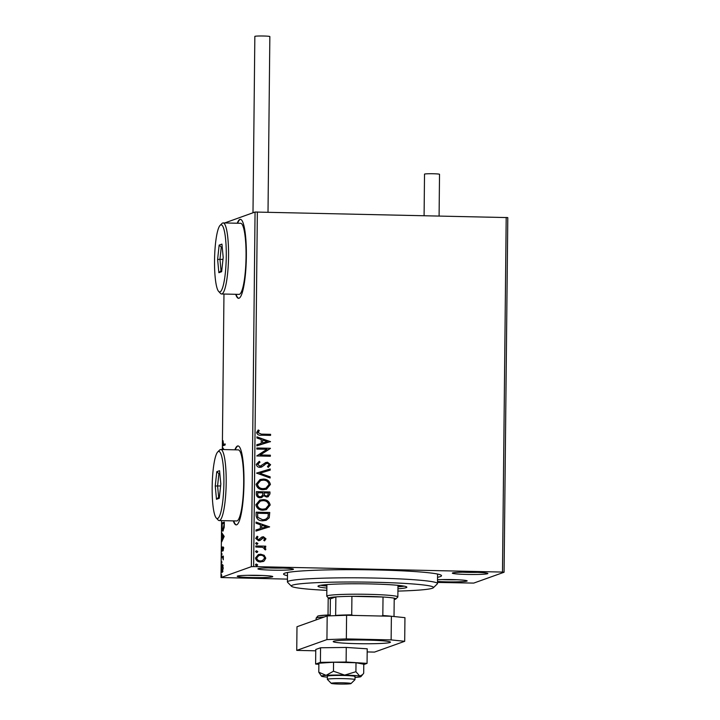 <?xml version="1.0" encoding="UTF-8"?>
<svg xmlns="http://www.w3.org/2000/svg" width="720" height="720" viewBox="0 0 720 720"><rect width="100%" height="100%" fill="white"/><g stroke="black" fill="none" stroke-linecap="round" stroke-linejoin="round"><path stroke-width="1.08" d="M287.496 575.703A78.984 5.157 0.6 0 1 283.734 573.723A78.984 5.157 0.6 0 1 284.778 573.174A78.984 5.157 0.6 0 1 366.912 569.781A78.984 5.157 0.6 0 1 441.351 575.37A78.984 5.157 0.6 0 1 440.307 576.594A78.984 5.157 0.6 0 1 437.553 577.278M437.526 579.735A17.775 1.161 0.6 0 1 456.111 579.717A17.775 1.161 0.6 0 1 467.136 580.833A17.775 1.161 0.6 0 1 466.893 581.103A17.775 1.161 0.6 0 1 455.175 581.877A17.775 1.161 0.6 0 1 437.508 581.463M237.492 576.054A17.775 1.161 0.6 0 1 255.969 575.298A17.775 1.161 0.6 0 1 272.718 576.549A17.775 1.161 0.6 0 1 272.484 576.828A17.775 1.161 0.6 0 1 252.846 577.575A17.775 1.161 0.6 0 1 237.258 576.18A17.775 1.161 0.6 0 1 237.492 576.054M258.183 568.656A17.775 1.161 0.6 0 1 276.669 567.9A17.775 1.161 0.6 0 1 293.418 569.151A17.775 1.161 0.6 0 1 293.184 569.43A17.775 1.161 0.6 0 1 273.537 570.177A17.775 1.161 0.6 0 1 257.949 568.782A17.775 1.161 0.6 0 1 258.183 568.656M452.601 572.94A17.775 1.161 0.6 0 1 471.078 572.175A17.775 1.161 0.6 0 1 487.827 573.435A17.775 1.161 0.6 0 1 487.593 573.705A17.775 1.161 0.6 0 1 467.955 574.452A17.775 1.161 0.6 0 1 452.367 573.057A17.775 1.161 0.6 0 1 452.601 572.94M235.683 294.3A39.492 6.858 -88.7 0 0 238.581 298.314A39.492 6.858 -88.7 0 0 239.04 298.233A39.492 6.858 -88.7 0 0 246.339 257.67A39.492 6.858 -88.7 0 0 240.327 219.348A39.492 6.858 -88.7 0 0 239.868 219.42A39.492 6.858 -88.7 0 0 237.249 223.227M240.516 219.366A39.492 6.858 -88.7 0 0 240.255 219.429A39.492 6.858 -88.7 0 0 237.636 223.236M233.307 520.875A39.492 6.858 -88.7 0 0 236.214 524.889A39.492 6.858 -88.7 0 0 236.664 524.817A39.492 6.858 -88.7 0 0 243.963 484.254A39.492 6.858 -88.7 0 0 237.951 445.923A39.492 6.858 -88.7 0 0 237.492 446.004A39.492 6.858 -88.7 0 0 234.873 449.811M238.14 445.95A39.492 6.858 -88.7 0 0 237.879 446.013A39.492 6.858 -88.7 0 0 235.26 449.82M264.177 555.3L265.797 558.198L264.123 561.024L260.577 561.969C257.76 561.942 256.068 560.601 255.501 557.973L258.372 554.535L260.658 554.193L264.177 555.3L265.797 558.198M255.798 545.949L265.743 546.165L265.734 547.227L264.267 547.2L265.887 549.081L265.536 549.882L264.483 549.351L264.672 548.874L262.539 547.326L255.789 547.011L255.798 545.949M263.448 537.804L260.091 540.387L258.552 540.702L255.708 538.407L257.076 536.247L257.985 536.877L256.923 538.308L258.516 539.64L261.873 537.048L263.412 536.742L265.995 538.821L264.564 540.837L263.709 540.198L264.771 538.857L263.448 537.804L262.539 538.038L259.767 540.522M256.968 536.319L257.85 536.931L256.788 538.362L258.372 539.694L259.461 539.415M256.122 515.385L256.149 512.181L269.766 512.478L269.217 517.833L266.193 520.317L262.701 520.812C258.768 520.884 256.572 519.075 256.122 515.385M256.365 491.67L269.973 491.967L269.955 493.92L268.128 496.782L266.553 497.016L263.673 495.666L261.711 497.529L260.172 497.763C257.922 497.7 256.644 496.584 256.338 494.424L256.365 491.67M256.563 473.103L270.216 468.981L270.207 470.133L259.848 473.265L270.135 476.847L270.126 477.999L256.563 473.103M256.815 449.055L256.824 447.993L270.432 448.29L260.217 454.968L270.36 455.184L270.351 456.246L256.743 455.949L266.94 449.28L256.815 449.055M261.531 434.124L270.585 434.322L270.567 435.384L261.378 435.186C258.903 435.555 257.328 434.673 256.635 432.558L258.237 429.984L259.281 430.542L258.03 432.576L261.387 434.169L270.585 434.322M221.589 520.623L220.995 577.53L251.352 566.676L255.06 212.031L507.798 217.593L504.081 572.238L473.733 583.092L437.499 582.426M257.355 211.95L253.638 566.595L502.488 572.076L506.196 217.422M270.504 441.576L256.851 445.869L256.86 444.717L261.234 443.394L261.279 439.524L256.932 438.012L256.941 436.851L270.369 441.792M265.383 462.699L267.462 462.195L270.612 464.733L268.281 467.343L267.453 466.497L269.217 464.688L267.507 463.257L265.743 463.86L261.63 467.055L259.956 467.343C257.913 467.271 256.698 466.281 256.302 464.346L259.308 461.313L259.992 462.186L257.706 464.301L259.992 466.281L265.986 462.429M263.25 479.088C267.129 479.088 269.514 480.888 270.405 484.479L266.517 489.204L263.196 489.699C259.317 489.681 256.941 487.863 256.095 484.245L260.046 479.565L263.106 479.133C266.994 479.142 269.379 480.942 270.27 484.533L270.405 484.479M263.034 499.599C266.913 499.599 269.298 501.399 270.189 504.99L266.301 509.715L262.989 510.21C259.101 510.192 256.734 508.374 255.879 504.756L259.83 500.076L262.89 499.644C266.778 499.653 269.163 501.453 270.054 505.044L270.189 504.99M269.613 526.797L255.951 531.099L255.969 529.938L260.343 528.624L260.388 524.745L256.041 523.233L256.05 522.081L269.469 527.022M256.239 542.709L257.922 543.519L256.779 544.383L255.654 543.474L256.311 542.682M257.274 544.302L256.779 544.383M256.158 550.845L257.832 551.655L256.689 552.51L255.564 551.601L256.23 550.818M257.193 552.438L256.689 552.51M256.023 564.102L257.697 564.912L256.554 565.776L255.429 564.867L256.086 564.075M257.049 565.704L256.554 565.776M222.273 572.319C221.769 572.526 221.481 571.338 221.4 568.755C221.535 566.091 221.85 564.687 222.354 564.534L223.227 568.098L222.174 572.328M221.562 556.713L223.326 556.083L223.254 559.809L222.741 557.514L221.544 557.775L221.562 556.713L223.317 556.38M223.155 557.523L222.138 557.568M222.093 551.241L221.868 546.912L222.093 550.179L222.993 546.867L223.434 548.721L223.155 550.863L222.984 547.929L222.03 551.25M223.002 531.009C222.3 531.414 221.931 529.794 221.877 526.149L221.913 522.945L224.325 522.081L224.181 527.481L222.858 531.036M223.506 445.572C223.056 446.148 222.786 445.41 222.687 443.349L222.993 440.649L223.542 444.501L225.144 443.925L225.135 444.987L223.227 445.626M224.316 444.519L225.144 444.222M224.712 222.957L255.06 212.031M223.965 294.039L222.336 449.532M223.209 449.55L222.705 447.615L224.001 449.568M224.172 536.4L221.715 541.863L222.516 539.01L222.552 535.14L221.805 532.845L224.172 536.4L222.795 535.509L222.768 538.47L223.596 536.697L222.795 535.509M221.796 553.293L221.958 554.103M221.742 555.066L221.949 554.256M221.715 561.429L221.868 562.239M221.661 563.193L221.868 562.392M221.58 574.695L221.733 575.505M221.517 576.459L221.724 575.658M287.46 579.123L220.995 577.53M253.638 566.595L251.352 566.676M504.081 572.238L502.488 572.076M268.371 567.909A15.795 1.035 -179.4 0 0 283.014 568.062M442.089 579.591A15.795 1.035 -179.4 0 0 456.732 579.744M462.78 572.193A15.795 1.035 -179.4 0 0 477.423 572.346M247.68 575.307A15.795 1.035 -179.4 0 0 262.323 575.46M233.703 520.884A39.492 6.858 -88.7 0 0 236.403 524.88M236.07 294.309A39.492 6.858 -88.7 0 0 238.779 298.296M223.74 445.482L223.506 444.555M223.983 449.568L222.687 448.776M222.678 523.728L222.687 522.963L221.913 522.945M222.687 522.963L224.325 522.378M223.272 530.82L222.921 529.965M224.064 523.233L222.147 523.917L222.165 527.868L223.011 529.947L224.316 523.233M222.246 540.72L221.724 540.711M223.038 539.028L222.516 539.01M223.326 535.518L222.552 535.14M223.335 535.158L222.57 534.015L221.796 533.997M223.29 538.479L222.768 538.47M224.118 536.706L223.596 536.697M223.236 548.694L223.488 547.326M223.317 547.317L222.714 547.308M222.327 557.505L222.336 556.731M222.588 571.977L222.372 571.266M222.552 565.587L222.813 564.894M222.975 571.284L222.201 571.266L223.011 568.179L222.336 565.596L221.616 568.674L222.282 571.257L222.849 571.266M223.191 565.605L222.336 565.596M270.441 434.376L270.432 435.384M258.147 430.056L259.281 430.542M259.137 430.596L258.237 431.883M258.102 431.928L258.03 432.576M257.895 432.621L261.387 434.169M256.86 444.726L261.234 443.394M256.941 436.95L270.369 441.621M262.665 440.001L262.503 443.025L267.219 441.585L262.665 440.001L262.638 442.971L267.219 441.585M256.824 448.047L270.432 448.29M270.297 448.569L260.217 454.968M260.073 455.013L270.36 455.184M270.225 455.238L270.216 456.246M259.173 461.367L259.992 462.186M259.857 462.24L257.706 464.301M257.562 464.346L259.992 466.281M259.848 466.326L261.189 466.011M265.248 462.744L267.462 462.195M267.327 462.249L270.612 464.733M270.477 464.778L268.146 467.397M266.49 463.437L265.743 463.86M265.608 463.914L264.375 465.147M264.24 465.192L261.558 467.082M256.563 473.112L270.216 468.981M270.081 469.026L270.072 470.178M270.135 476.847L259.848 473.265M270 476.892L269.982 477.954M270.27 484.533L266.445 489.222M259.974 479.583L263.106 479.133M260.559 480.555L257.355 484.29C258.03 487.215 259.938 488.682 263.079 488.682L265.806 488.259M263.214 488.637L265.878 488.232L269.01 484.497C268.281 481.599 266.364 480.15 263.241 480.141L260.631 480.528L257.49 484.245C258.165 487.17 260.073 488.637 263.214 488.637L263.079 488.682M256.365 491.715L269.973 491.967M269.838 492.012L269.82 493.965L268.056 496.809M261.648 497.556L263.673 495.666M260.037 496.755L261.18 496.557L262.629 495.09L262.809 492.867L257.751 492.759L257.598 494.019C257.562 495.711 258.372 496.62 260.037 496.755L261.117 496.575M266.4 496.008L267.489 495.828L268.569 492.993L264.204 492.903L264.069 493.488C264.033 495.081 264.816 495.918 266.4 496.008L267.426 495.846M264.069 493.488L264.204 493.443C264.177 495.027 264.951 495.873 266.535 495.954M264.204 492.903L264.204 493.443M257.598 494.019L257.742 493.974C257.697 495.657 258.507 496.566 260.181 496.701M257.751 492.759L257.742 493.974M270.054 505.044L266.229 509.733M259.758 500.094L262.89 499.644M260.343 501.066L257.139 504.801C257.814 507.726 259.722 509.193 262.863 509.193L265.599 508.77M262.998 509.148L265.662 508.743L268.794 505.008C268.074 502.11 266.148 500.661 263.025 500.652L260.415 501.039L257.274 504.756C257.949 507.681 259.857 509.148 262.998 509.148L262.863 509.193M256.149 512.226L269.766 512.478M269.622 512.523L269.217 517.833M269.073 517.887L266.13 520.335M262.575 519.795L265.536 519.336L267.93 517.248L268.353 513.504L257.535 513.27L257.706 517.302L262.575 519.795L265.473 519.363M257.706 517.302L262.71 519.75M257.535 513.27L257.841 517.257M255.969 529.947L260.343 528.624M256.05 522.18L269.478 526.851M261.774 525.231L261.603 528.246L266.328 526.815L261.774 525.231L261.747 528.201L266.328 526.815M261.738 537.102L263.268 536.796L265.995 538.821M265.86 538.866L264.42 540.882M258.372 539.694L259.326 539.46L258.372 539.694M256.653 542.664L257.922 543.519M257.778 543.573L256.635 544.428M255.798 546.003L265.743 546.165M265.608 546.219L265.599 547.227M265.887 549.081L264.267 547.2M265.752 549.126L265.401 549.927M256.572 550.791L257.832 551.655M257.697 551.7L256.554 552.564M265.653 558.252L264.123 561.024M263.988 561.069L262.845 561.645M258.309 554.562L260.658 554.193M260.523 554.238L264.042 555.354M258.714 555.57L256.581 558.045C257.049 559.989 258.336 560.961 260.442 560.961L262.359 560.655M260.577 560.916L262.431 560.637L264.573 558.171C264.06 556.227 262.755 555.255 260.64 555.255L258.786 555.543L256.725 558C257.184 559.944 258.471 560.916 260.577 560.916L260.442 560.961M256.428 564.057L257.697 564.912M257.553 564.966L256.41 565.821M397.917 591.093A71.082 4.644 -179.4 0 0 432.405 588.24A71.082 4.644 -179.4 0 0 433.341 587.754A71.082 4.644 -179.4 0 0 370.989 582.183A71.082 4.644 -179.4 0 0 292.428 585.162A71.082 4.644 -179.4 0 0 291.483 586.26A71.082 4.644 -179.4 0 0 326.835 590.346M291.483 586.26L287.586 582.3A75.033 4.896 0.6 0 1 287.424 581.976A75.033 4.896 0.6 0 1 288.585 581.139A75.033 4.896 0.6 0 1 369.063 577.953A75.033 4.896 0.6 0 1 437.49 583.551A75.033 4.896 0.6 0 1 437.328 583.866L433.341 587.754M403.074 585.963A42.453 2.772 0.6 0 1 397.962 586.62M326.88 585.873A42.453 2.772 0.6 0 1 321.786 585.108M397.935 588.816A44.424 2.898 -179.4 0 0 406.161 587.664A44.424 2.898 -179.4 0 0 406.845 587.169A44.424 2.898 -179.4 0 0 366.327 583.857A44.424 2.898 -179.4 0 0 318.672 585.738A44.424 2.898 -179.4 0 0 317.988 586.242A44.424 2.898 -179.4 0 0 326.862 588.069M320.643 585.279A44.424 2.898 -179.4 0 0 326.88 586.098M397.962 586.845A44.424 2.898 -179.4 0 0 404.208 586.152M344.484 682.857A9.873 0.648 -179.4 0 0 331.281 683.37A9.873 0.648 -179.4 0 0 337.779 684A9.873 0.648 -179.4 0 0 350.982 683.577A9.873 0.648 -179.4 0 0 344.484 682.857M331.281 683.37L327.375 679.401A13.824 0.9 0.6 0 1 327.348 679.347A13.824 0.9 0.6 0 1 345.861 678.69A13.824 0.9 0.6 0 1 354.996 679.635A13.824 0.9 0.6 0 1 354.96 679.689L350.982 683.577M252.99 212.769L254.844 36.405A7.506 0.486 0.6 0 1 254.952 36.315A7.506 0.486 0.6 0 1 263.007 36A7.506 0.486 0.6 0 1 269.847 36.558L268.011 212.184M424.089 215.613L424.521 174.15A7.506 0.486 0.6 0 1 433.332 173.754A7.506 0.486 0.6 0 1 439.524 174.303L439.092 215.946M355.914 671.715L356.013 662.742L363.789 664.218L363.69 673.2L362.664 674.586L359.766 676.089L355.914 671.715L344.655 675.099L333.468 671.22L326.088 675.351A19.746 1.287 -179.4 0 0 321.759 675.909A19.746 1.287 -179.4 0 0 321.489 676.197A19.746 1.287 -179.4 0 0 322.641 676.584A19.746 1.287 -179.4 0 0 327.375 677.115M355.014 677.403A19.746 1.287 -179.4 0 0 356.319 677.322A19.746 1.287 -179.4 0 0 360.918 676.611A19.746 1.287 -179.4 0 0 359.766 676.089A19.746 1.287 -179.4 0 0 344.655 675.099A19.746 1.287 -179.4 0 0 326.088 675.351L318.789 672.21L321.489 676.197M354.816 676.638A13.824 0.9 -179.4 0 0 355.023 676.485A13.824 0.9 -179.4 0 0 342.423 675.45A13.824 0.9 -179.4 0 0 327.591 676.035A13.824 0.9 -179.4 0 0 327.384 676.188L327.348 679.347M333.468 671.22L333.558 662.247L318.888 663.228L318.789 672.21M356.013 662.742L333.558 662.247M363.78 664.56L367.056 663.381L346.113 662.022L320.4 662.355L320.553 647.775L315.765 649.485L315.621 664.065L318.879 664.281M320.4 662.355L315.621 664.065M367.056 663.381L367.209 648.801L346.266 647.442L320.553 647.775M346.113 662.022L346.266 647.442M390.033 642.492A28.629 1.872 -179.4 0 0 390.465 642.168A28.629 1.872 -179.4 0 0 364.356 640.035A28.629 1.872 -179.4 0 0 333.648 641.25A28.629 1.872 -179.4 0 0 333.207 641.574A28.629 1.872 -179.4 0 0 359.316 643.707A28.629 1.872 -179.4 0 0 390.033 642.492M367.173 651.933L374.508 652.095L404.694 641.304L391.131 639.9L346.338 638.91L326.934 639.594L296.739 650.385L315.756 650.808M391.131 639.9L391.383 616.257L346.59 615.267L346.338 638.91M391.383 616.257L404.946 617.661L404.694 641.304M326.934 639.594L327.177 615.951L296.991 626.742L296.739 650.385M327.177 615.951L346.59 615.267M394.2 599.535A33.57 2.187 -179.4 0 0 395.343 599.256A33.57 2.187 -179.4 0 0 395.784 599.022A33.57 2.187 -179.4 0 0 394.218 598.185A33.57 2.187 -179.4 0 0 383.022 597.015L351.918 596.331A33.57 2.187 -179.4 0 0 335.889 596.898A33.57 2.187 -179.4 0 0 329.247 597.798A33.57 2.187 -179.4 0 0 328.797 598.32A33.57 2.187 -179.4 0 0 330.372 598.869L330.192 615.843M328.797 598.32L326.844 596.331A35.541 2.322 0.6 0 1 326.772 596.187A35.541 2.322 0.6 0 1 327.321 595.782A35.541 2.322 0.6 0 1 365.445 594.279A35.541 2.322 0.6 0 1 397.854 596.925A35.541 2.322 0.6 0 1 397.773 597.078L395.784 599.022M335.619 615.654L335.889 596.898L330.372 598.869M381.681 616.041L382.824 615.537L383.022 597.015A33.57 2.187 -179.4 0 0 351.918 596.331L351.72 614.853L352.854 615.411M394.218 598.185L394.02 616.527M335.7 615.42A33.57 2.187 0.6 0 1 351.72 614.853M382.824 615.537A33.57 2.187 0.6 0 1 391.131 616.248M220.752 224.919A33.57 5.832 -88.7 0 0 220.104 225.351A33.57 5.832 -88.7 0 0 214.578 258.282A33.57 5.832 -88.7 0 0 218.646 291.42A33.57 5.832 -88.7 0 0 220.05 291.906A33.57 5.832 -88.7 0 0 226.269 256.311A33.57 5.832 -88.7 0 0 220.752 224.919M220.104 225.351L222.03 223.452A35.541 6.174 91.3 0 1 222.714 222.984A35.541 6.174 91.3 0 1 223.128 222.921A35.541 6.174 91.3 0 1 228.537 257.409A35.541 6.174 91.3 0 1 221.976 293.913A35.541 6.174 91.3 0 1 221.562 293.985A35.541 6.174 91.3 0 1 220.491 293.409L218.646 291.42M221.562 293.985L239.058 294.372A35.541 6.174 -88.7 0 0 239.472 294.3A35.541 6.174 -88.7 0 0 246.033 257.796A35.541 6.174 -88.7 0 0 240.624 223.299L223.128 222.921M221.652 271.701L218.862 272.7L217.611 259.407L219.15 245.115L221.94 244.116L223.191 257.409L221.652 271.701M222.219 247.077L221.274 247.059L219.96 259.308L221.031 270.702L221.787 270.432M222.975 259.371L217.611 259.407M222.183 246.735L221.274 247.059L219.15 245.115M218.862 272.7L221.031 270.702M218.376 451.494A33.57 5.832 -88.7 0 0 217.728 451.935A33.57 5.832 -88.7 0 0 212.202 484.866A33.57 5.832 -88.7 0 0 216.27 518.004A33.57 5.832 -88.7 0 0 217.674 518.481A33.57 5.832 -88.7 0 0 223.893 482.895A33.57 5.832 -88.7 0 0 218.376 451.494M217.728 451.935L219.654 450.036A35.541 6.174 91.3 0 1 220.347 449.568A35.541 6.174 91.3 0 1 220.752 449.496A35.541 6.174 91.3 0 1 226.17 483.993A35.541 6.174 91.3 0 1 219.6 520.497A35.541 6.174 91.3 0 1 219.195 520.569A35.541 6.174 91.3 0 1 218.115 519.984L216.27 518.004M219.195 520.569L236.691 520.956A35.541 6.174 -88.7 0 0 237.096 520.884A35.541 6.174 -88.7 0 0 243.666 484.371A35.541 6.174 -88.7 0 0 238.248 449.883L220.752 449.496M219.276 498.285L216.486 499.284L215.244 485.991L216.783 471.699L219.564 470.7L220.815 483.993L219.276 498.285M219.843 473.661L218.898 473.634L217.584 485.883L218.655 497.277L219.411 497.007M220.608 485.955L215.244 485.991M219.816 473.31L218.898 473.634L216.783 471.699M216.486 499.284L218.655 497.277M324.225 617.004A25.668 1.674 -179.4 0 0 316.539 617.85A25.668 1.674 -179.4 0 0 316.143 618.138L317.817 616.041L319.365 615.681L330.201 614.961A23.697 1.548 0.6 0 0 318.501 615.924M223.011 547.92L223.785 547.938M222.579 557.469L223.362 557.487M437.49 583.551L437.589 574.056M287.424 581.976L287.523 572.49M328.023 615.033L328.203 597.717M354.996 679.635L355.023 676.485M360.918 676.611L362.592 674.667M316.143 618.138L316.125 619.902M326.772 596.187L326.898 584.595M397.854 596.925L397.98 585.333"/></g></svg>
